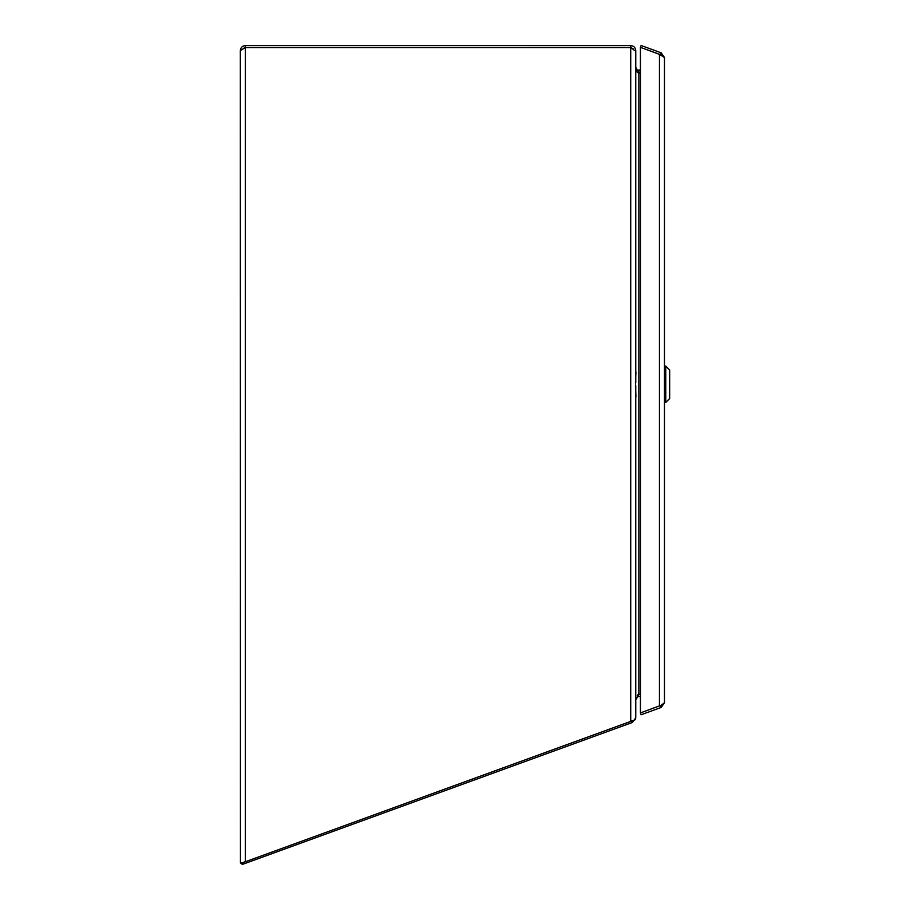 <?xml version="1.0" encoding="UTF-8"?>
<svg xmlns="http://www.w3.org/2000/svg" width="910" height="910" viewBox="0 0 910 910"><rect width="100%" height="100%" fill="white"/><g stroke="black" fill="none" stroke-linecap="round" stroke-linejoin="round"><path stroke-width="1.36" d="M241.65 863.101L634.918 719.856L635.76 717.558L635.43 719.514M638.206 694.375L638.843 694.375L635.76 699.744L635.76 717.717L632.45 722.449L631.529 720.822M640.424 73.062L637.284 72.379L638.843 73.062L638.843 694.375L640.424 694.375M635.76 68.034L637.284 72.379L640.424 72.379M633.201 48.799L630.721 47.57L633.212 48.81M636.135 70.434L638.843 70.434L637.284 70.013L635.76 67.34L635.76 50.642C635.453 47.582 633.781 45.909 630.721 45.602L245.37 45.602C242.322 45.909 240.638 47.582 240.331 50.642L245.37 47.57L630.721 47.547L630.721 45.602M243.197 48.446L245.37 47.547L243.197 48.446M240.445 863.101L240.331 50.642M630.721 721.004L630.721 47.57L245.37 47.57L245.37 861.269L242.344 863.101M638.843 72.379L638.843 70.434L640.424 70.434M630.721 47.57L635.76 51.324L635.76 382.848M635.76 385.647L635.76 717.558M245.37 47.547L245.37 45.602M637.364 70.059L640.424 70.059M631.824 720.743L632.45 722.449M640.424 696.514L638.843 696.514A3.094 3.083 180 0 0 637.683 696.741L637.25 695.695M638.012 694.637A5.028 5.028 0 0 1 638.843 694.569L640.424 694.569M637.683 696.741L635.76 699.756M241.503 862.669L242.162 864.5L632.154 722.551M661.263 705.227L640.424 712.939L640.424 47.354L659.443 54.27L664.471 57.535L664.471 702.725L661.274 705.216L640.424 712.917L641.084 714.771L661.16 707.457L664.471 702.725M660.501 705.637L661.16 707.457M661.274 705.216L659.443 705.989L659.443 54.27L661.274 55.044L640.424 47.331L641.084 45.5L661.16 52.803L664.471 57.535M660.501 54.634L661.16 52.803M635.453 386.545L635.931 371.928M635.453 381.961L635.931 396.578M665.767 366.093L669.669 369.983L669.669 398.523L665.767 402.413L665.767 366.093L664.471 366.093M637.284 70.013L636.306 71.685M639.616 72.379L639.616 73.062M660.865 705.478L661.968 704.897M661.957 55.362L660.865 54.793M665.767 402.413L664.471 402.413"/></g></svg>
